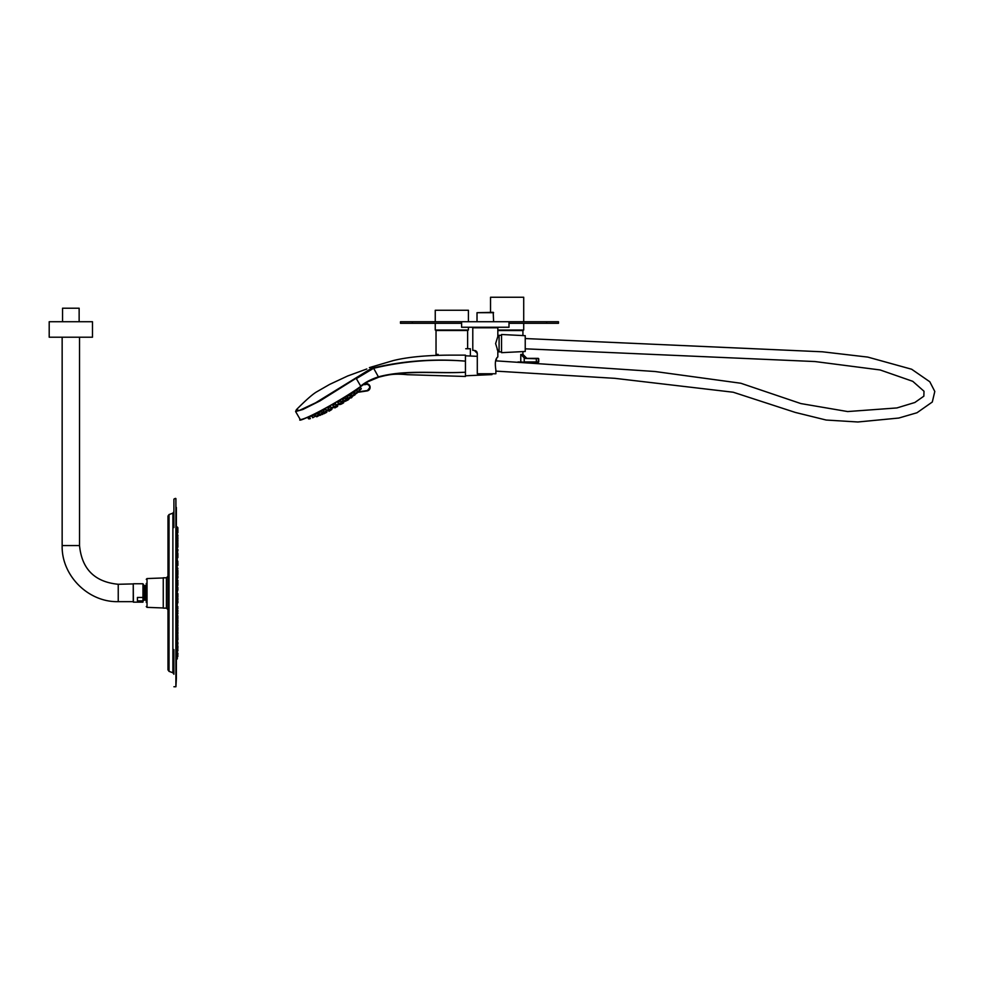 <?xml version="1.0" encoding="UTF-8"?>
<svg xmlns="http://www.w3.org/2000/svg" width="984" height="984" viewBox="0 0 984 984"><rect width="100%" height="100%" fill="white"/><g stroke="black" fill="none" stroke-linecap="round" stroke-linejoin="round"><path stroke-width="1.48" d="M523.709 323.305L523.709 330.021L497.83 330.021M523.709 321.731L523.709 297.242L490.536 297.242L490.536 312.309M435.248 323.305L435.248 330.021L468.421 330.021L468.421 327.254M435.248 321.731L435.248 310.267L468.421 310.267L468.421 321.731M522.922 335.569L522.922 330.538L497.83 330.538M536.341 362.321L536.341 358.766L524.214 358.397L524.214 361.928L538.728 361.928L538.728 358.766L538.334 362.321L525.604 362.321M538.322 362.321L538.334 358.373L526.096 358.373L536.341 358.373M522.922 354.424L526.87 358.373L524.361 358.028L520.782 354.424L522.922 354.424L522.922 351.596M524.361 358.028L520.782 354.424L520.782 361.928L524.214 362.247M558.469 323.305L546.624 323.305L546.624 321.731L558.469 321.731L558.469 323.305L558.469 321.731M412.333 323.305L400.488 323.305L400.488 321.731L412.333 321.731L412.333 323.305L461.607 323.305M508.999 323.305L546.624 323.305M412.333 321.731L461.607 321.731L461.607 327.254L508.999 327.254L508.999 321.731L546.624 321.731M467.634 348.742L467.634 330.489L436.035 330.489L436.035 354.388L438.138 354.388L437.683 355.359M437.572 355.359L438.138 354.388L438.138 355.347M470.377 356.023L470.377 348.742L470.377 356.023M378.606 376.798L378.791 377.155C387.757 374.966 392.751 373.305 407.327 374.695L465.444 376.466L465.444 372.21C436.588 373.932 406.749 369.578 378.692 377.155L367.991 381.706L360.697 386.122C365.162 382.346 371.091 379.246 378.483 376.835L378.606 376.798C406.712 369.295 436.564 373.834 465.444 372.21L465.444 361.14C434.301 358.693 403.674 361.079 373.551 368.311L356.343 378.619L360.697 386.122M338.594 403.883A12.632 1.058 149.9 0 1 336.86 404.916M333.65 406.749A12.632 1.058 149.9 0 1 331.436 407.942M323.33 411.718L323.798 413.772L324.474 413.501M328.349 409.221L328.902 411.214L329.665 410.906M337.069 406.773L337.66 406.306L336.466 404.768M342.481 403.563L343.687 402.714L342.703 401.017L341.719 401.546M347.487 397.807L346.626 398.409M351.805 397.204L350.759 395.396A118.486 118.486 0 0 0 351.202 395.039M318.988 413.317L320.021 415.408L322.752 413.833L322.444 413.28M323.416 411.164L324.277 413.329L327.008 411.755L326.688 411.214M328.226 408.704L329.222 410.722L331.952 409.135L331.559 408.458M337.266 406.158L334.535 407.745L337.266 406.158L335.95 404.412M342.58 403.022L339.849 404.608L342.58 403.034L341.497 401.164L340.821 401.423M347.524 399.959L344.794 401.534L347.524 399.959L346.417 398.028L345.544 398.483M351.78 397.142L349.037 398.729L351.78 397.155L350.624 395.162L349.873 395.629M355.039 394.805L352.309 396.392L355.039 394.805L353.625 392.936M321.645 411.619L318.681 412.788L319.677 414.522L322.42 412.936L321.645 411.619M317.844 413.514L314.806 414.596L315.839 416.367L318.582 414.793L317.844 413.514M314.72 414.941L311.645 415.937L312.703 417.757L315.433 416.171L314.72 414.941M311.694 416.035L309.308 416.749M354.781 393.563L357.573 392.186L356.466 390.181L354.068 392.321L354.781 393.563L357.524 391.976L367.007 390.574A3.161 3.149 180 0 0 369.504 386.392A3.161 3.149 180 0 0 364.879 384.793L364.424 383.994M350.894 394.461L351.645 395.802L354.375 394.215L353.342 392.456L350.894 394.461M347.192 396.724L347.807 398.36L350.538 396.773L349.554 395.064L347.192 396.724M345.212 397.905L342.617 399.725L343.428 401.128L346.159 399.553L345.212 397.905M340.501 400.857L337.819 402.542L338.68 404.018L341.411 402.444L340.501 400.857M335.606 403.821L332.85 405.371L333.748 406.909L336.479 405.334L335.606 403.821M330.698 406.675L327.869 408.089L328.804 409.701L331.534 408.114L330.698 406.675M325.987 409.307L323.084 410.586L324.056 412.259L326.786 410.685L325.987 409.307M357.352 391.681L359.861 390.156L358.791 388.311L356.577 390.353M361.571 385.949L360.943 386.22A38.314 3.198 -30.1 0 1 324.486 408.704A38.314 3.198 -30.1 0 1 300.12 419.319C294.868 425.002 344.191 399.578 361.128 386.257M366.798 368.975L347.672 375.986L329.652 384.4L317.008 391.657C313.084 393.797 306.208 399.812 296.381 409.688L299.247 410.5L315.581 402.813L370.808 368.754L373.059 366.515L369.406 367.622M371.029 369.123L373.44 367.905C403.612 360.796 434.288 358.545 465.444 361.14L465.444 355.138L450.02 355.138C426.539 355.236 407.61 357.044 393.231 360.587L369.394 367.622M355.901 378.397L319.825 400.992L302.801 409.516L295.594 411.546L296.381 409.688M370.095 387.339A3.555 3.542 180 0 0 365.039 384.043L364.879 384.793M495.874 369.886C494.755 362.862 495.407 358.545 497.83 356.946C495.407 358.557 494.755 362.875 495.874 369.886L495.874 373.76L477.289 373.76L477.289 353.391L474.239 350.378L472.787 350.378L472.787 327.795L497.83 327.795L497.83 336.479L495.616 343.588L497.744 350.55M476.342 327.795L474.362 327.795M525.235 348.816L815.01 361.546L880.139 369.959L912.758 381.325L924.001 391.238L923.853 396.171L914.862 402.493L896.904 407.942L847.642 411.558L800.865 403.575L740.817 383.243L655 371.509L495.653 360.833L496.649 358.84M475.358 350.587L476.465 351.325M476.883 351.878L477.289 353.391M497.633 350.353L497.191 349.517M501.545 335.298L499.085 335.298L499.085 351.878L501.545 351.878M493.599 312.703L477.019 312.703L493.205 312.309L493.599 321.731M493.599 327.254L477.019 327.254M508.999 321.731L461.607 321.731M62.546 321.633L62.546 308.213L79.138 308.213L79.138 321.633M62.152 321.731L79.532 321.731M133.246 592.958L133.246 602.011L133.246 583.918L118.24 584.275L118.24 601.654C88.265 602.417 61.377 575.529 62.152 545.567L62.152 337.204M92.484 337.204L49.2 337.204L49.2 321.731L92.484 321.731L92.484 337.204M142.963 600.867L137.428 600.867L137.428 597.448L142.963 597.448L142.963 602.159L133.406 602.159L133.246 583.918M146.272 598.297L146.272 585.308L144.291 585.849L142.963 583.758L142.963 597.448M146.272 602.454L146.272 583.475M163.258 608.124L163.258 577.793L166.419 577.793L166.419 608.124L163.258 608.124M167.993 539.343L167.993 669.883L167.993 516.047L169.039 514.558L169.039 671.371L167.993 669.883M169.039 671.371L172.889 672.761L173.922 674.249L173.922 649.625M173.922 527.572L173.922 499.159C175.447 498.175 176.099 498.175 175.902 499.159L175.902 686.758L175.902 499.159L176.37 678.505L176.37 659.12L177.304 658.936L177.304 653.991M175.902 527.572L175.902 658.345M176.37 530.733L176.37 534.312M177.304 545.567L177.304 547.867L176.37 548.051L177.304 548.777L177.304 553.266L176.37 553.131M177.304 553.266L177.304 558.272L176.37 558.457L177.304 559.146L177.304 560.966L176.37 560.4M176.37 564.016L176.37 568.334M176.37 575.209L177.304 575.025L177.304 578.678L176.37 579.342L177.87 580.228M177.304 584.078L177.304 591.851L176.37 592.676L177.87 593.819M177.304 592.872L177.304 605.344L176.37 605.8L177.87 606.931M177.304 640.363L176.37 640.928L176.37 644.963M177.304 651.445L177.304 648.911L177.87 650.904L176.37 652.318M176.37 526.809L177.304 527.51L176.37 526.809L176.37 507.412M176.37 544.742L176.37 545.431M177.255 555.579L176.37 556.071M177.304 579.539L177.87 582.577L177.304 583.278L177.304 580.597L176.37 580.4L176.37 583.463L177.304 583.278L176.37 583.5M176.37 622.232L176.37 623.081L177.87 622.196L177.87 620.166M176.37 648.899L176.37 651.605M177.304 653.942L176.37 653.757L176.37 656.82L177.87 655.922L177.304 652.49M176.37 527.326L176.37 530.388L177.304 530.192L177.304 530.917L176.37 530.647M177.304 530.917L177.304 533.513L176.37 533.611M176.37 536.858L176.37 542.356M177.304 605.344L177.304 602.663L176.37 602.479L176.37 604.324M176.37 627.115L176.37 625.812L177.304 625.615L177.304 618.149L176.37 618.346M176.37 629.12L177.304 629.465L177.87 628.518L177.87 629.391M176.37 635.959L176.37 638.751L177.304 638.554L177.304 636.119M177.87 644.176L177.87 643.118L177.87 644.176L176.37 645.061L176.37 648.21L177.304 648.013L177.304 645.11M176.37 560.831L176.37 563.279L177.87 564.164L177.87 565.456L177.87 564.164M177.304 574.865L177.304 571.433L176.37 571.237L176.37 572.061M177.304 596.501L177.87 598.493L176.37 597.596L176.37 600.671L177.87 599.773L177.87 598.493L177.87 599.773M176.37 634.545L176.37 635.689L177.304 635.873L177.304 634.348L176.37 634.545M177.304 551.95L176.37 551.63L177.87 550.942M177.87 553.414L177.304 551.606L177.87 553.758L176.37 552.59M177.304 624.077L176.37 625.75M177.304 618.997L176.37 620.018L177.87 621.052M177.87 589.65L177.87 588.604L176.37 587.719L176.37 588.973L177.87 590.117M177.87 546.058L177.87 546.981M177.87 556.563L177.87 557.325M176.37 567.374L177.304 567.559L177.304 570.24L177.87 568.506M177.87 581.286L177.87 580.634M177.87 596.279L177.87 595.049M176.37 596.981L177.87 595.837M177.304 605.984L177.304 610.191L177.87 608.444M177.87 633.413L177.87 632.614M177.87 649.612L177.87 650.609M177.304 658.936L177.304 656.254M177.87 656.426L177.304 655.725M177.87 654.126L177.87 653.351M177.87 648.173L177.87 647.226M177.87 647.374L177.87 645.799L176.763 644.987M177.87 639.797L177.87 639.01M176.37 613.782L177.304 613.438L177.304 618.149L177.87 616.378M177.304 541.864L177.87 542.811M177.87 543.598L177.87 542.565M177.304 534.484L177.87 535.271M177.87 536.071L177.87 535.025M177.304 529.306L177.87 530.241M177.87 531.04L177.87 529.995M177.87 527.695L177.304 526.993M177.304 527.51L177.87 528.457M177.87 529.244L177.87 528.211M177.304 530.831L177.87 531.778M177.87 532.565L177.87 531.569M177.87 537.608L177.87 538.691M177.87 553.758L177.87 554.693M177.87 576.968L177.87 577.977L176.37 578.69M177.304 591.851L177.87 589.859M177.87 628.641L177.87 627.866M177.87 640.043L177.87 637.546M177.87 647.312L177.304 649.071M177.87 544.607L177.87 545.677M177.87 539.786L177.304 539.06M177.87 538.543L177.304 540.29M177.87 540.253L177.87 541.495L177.87 540.253M177.87 545.517L176.37 544.546M177.304 560.966L177.304 563.266L177.87 561.532M176.812 563.365L177.304 564.115L177.87 562.577M177.87 572.467L177.87 573.241M176.37 587.128L177.304 586.981L177.87 585.197M176.37 610.375L177.304 610.191L177.304 613.413L177.87 610.855M177.304 625.566L177.87 622.737M177.304 632.589L177.87 630.904M177.304 636.956L177.87 635.221M177.87 636.439L177.304 637.152M177.87 573.278L177.87 574.078M177.304 562.836L177.87 563.611L177.87 562.811M177.87 549.675L177.87 550.511M177.87 553.549L177.304 552.787M176.37 593.906L177.87 594.803L177.87 593.561M177.304 608.666L177.87 606.685M177.87 618.456L177.87 617.325M177.87 624.914L177.87 625.566M177.87 563.537L177.87 564.41M177.304 561.827L177.304 559.146M177.304 563.758L177.87 563.02M177.87 602.872L177.87 602.196M177.304 615.886L177.304 613.204M176.37 607.312L177.87 608.137M177.87 597.067L177.87 596.033M177.304 570.043L177.87 570.991M177.87 571.778L177.87 570.745M177.304 599.182L177.87 598.235M177.304 602.565L177.304 603.93M177.87 582.54L177.87 583.746M177.87 546.243L177.87 546.919M501.545 352.666L501.545 334.498L525.235 335.692L525.235 351.485L501.545 352.666M491.988 373.76L491.988 374.609L465.444 375.79M465.444 365.802L465.444 372.21M518.002 361.928L520.77 362.075M361.079 386.281A38.155 3.186 149.9 0 1 325.704 408.2A38.155 3.186 149.9 0 1 300.477 419.516M373.059 366.515L373.453 368.336M373.44 367.905L378.582 377.179M359.701 389.873L361.3 388.803L360.23 386.958M310.378 418.631L308.914 418.913L310.194 418.323M313.146 417.228L312.531 417.474M354.855 394.486L356.958 392.862M319.493 415.223L316.762 416.81L319.493 415.236L318.595 413.686A118.486 118.486 0 0 0 318.939 413.551M317.5 416.06L316.577 416.503M347.573 400.254L348.791 399.406L348.287 398.545M322.777 413.883L322.334 412.21M364.769 383.772L365.039 384.227A3.555 3.542 -0 0 1 370.095 387.425A3.555 3.542 -0 0 1 367.069 390.931L357.536 392.358L367.007 390.574M339.308 404.166A11.857 0.984 149.9 0 1 337.168 405.445L339.32 404.153M334.191 407.142A11.857 0.984 149.9 0 1 331.608 408.532L334.191 407.142L334.535 407.745M328.287 410.156A11.857 0.984 149.9 0 1 326.823 410.746L328.299 410.156M79.532 337.204L79.532 545.567L62.152 545.567M143.553 585.345L142.963 602.159M144.291 585.849L144.291 600.068L143.553 600.584M145.201 585.849L145.201 600.068L144.291 600.068M145.989 585.554L146.272 600.621M146.272 606.574L147.034 607.362L147.034 578.555L146.272 579.342M172.889 672.761L172.889 513.156L173.922 511.68M177.87 633.659L177.304 625.615M177.304 643.745L177.304 641.384L176.37 641.187M177.304 648.911L176.37 648.727M176.37 534.14L177.304 534.324L177.304 544.73M177.304 527.522L177.304 530.192L177.87 529.503M177.87 532.824L177.304 533.439M177.87 536.317L176.37 536.624M176.37 539.687L177.304 539.281M177.304 564.115L177.304 566.144L176.37 566.341M177.304 644.791L177.304 644.065L176.37 644.249M177.304 543.992L176.37 543.635M177.87 541.52L176.37 542.405M177.304 544.915L176.37 544.988M177.304 551.63L177.87 550.954M176.37 570.437L177.304 570.24L177.87 572.122M177.87 618.604L177.304 619.366M177.304 613.438L176.37 613.598M436.035 354.388L435.9 355.421M470.377 348.742L465.727 348.742M308.238 417.056A118.486 118.486 0 0 0 309.284 416.761L310.354 418.606M322.063 412.321A118.486 118.486 0 0 0 322.789 412.013M326.59 410.34A118.486 118.486 0 0 0 328.004 409.664M358.816 388.348A118.486 118.486 0 0 0 360.39 386.798M295.606 411.546L300.12 419.319M378.791 377.155L367.991 381.706L361.423 386.048M308.435 418.643L307.66 417.314M308.914 418.913L307.918 417.191M323.121 413.575L322.457 414.522M326.59 412.382L323.798 413.772M331.645 409.627L328.902 411.214M337.66 406.306L334.929 407.893M343.687 402.714L340.944 404.301M348.791 399.393L346.048 400.98M352.198 396.872L351.448 397.868M322.752 413.821L320.021 415.408M327.008 411.743L324.277 413.329M331.952 409.135L329.222 410.722M357.081 393.071L354.351 394.658M322.408 412.936L319.677 414.522M318.582 414.793L315.839 416.367M315.433 416.171L312.703 417.757M354.375 394.215L351.645 395.802M350.538 396.773L347.807 398.36M346.159 399.541L343.428 401.128M341.411 402.431L338.68 404.018M336.479 405.322L333.748 406.909M331.534 408.114L328.804 409.701M326.786 410.672L324.056 412.259M361.3 388.791L359.873 390.181M359.861 390.156L357.131 391.73M365.027 384.043C367.881 383.28 369.578 384.35 370.095 387.253L367.069 390.931M494.276 327.795L496.243 327.795M499.085 350.698L497.83 350.698L497.83 356.946M497.83 336.479L499.085 336.479M477.019 312.703L477.019 321.731M79.532 545.567C81.82 569.072 94.722 581.974 118.24 584.275M133.246 601.654L118.24 601.654M142.963 583.758L133.406 583.758M145.201 600.068L145.989 600.363M147.034 607.362L163.258 607.964M147.034 578.555L163.258 577.965M166.419 608.124L167.993 609.711M166.419 577.793L167.993 576.218M169.039 514.558L172.889 513.156M173.922 686.758L175.902 686.758L176.37 678.505M177.87 632.368L176.37 631.482M177.87 653.105L176.37 652.22M177.87 576.513L176.37 575.628M177.87 616.168L176.37 615.283M177.87 627.472L176.37 626.587M177.87 646.033L176.37 645.147M177.87 573.414L176.37 574.299M177.87 584.951L176.37 584.053M177.87 611.421L176.37 610.535M177.87 630.609L176.37 629.723M177.87 574.496L176.37 575.394M177.87 570.277L176.37 571.163M177.87 625.812L176.665 626.648M177.87 601.937L176.37 601.052M177.304 545.185L177.87 545.874M177.304 547.867L177.87 547.166M177.87 554.865L177.87 556.28M177.304 558.272L177.87 557.571M177.304 567.559L177.87 568.26M177.304 641.384L177.87 642.072M177.304 644.065L177.87 643.364M177.304 655.098L177.87 654.397M177.304 649.12L177.87 648.419M177.304 638.062L177.87 638.764M177.304 630.338L177.87 629.637M177.304 575.738L177.87 576.439M177.304 544.546L177.87 543.844M177.304 531.987L177.87 531.286M177.304 536.809L177.87 537.51M177.304 539.49L177.87 538.789M177.304 566.144L177.87 565.456M177.304 635.873L177.87 636.574M177.304 628.013L177.87 627.312M177.304 625.332L177.87 626.033M177.304 616.451L177.87 615.763M177.304 600.818L177.87 601.519M177.304 587.288L177.87 587.989M177.304 576.722L177.87 576.021M177.304 574.041L177.87 574.73M177.304 543.832L177.87 544.533M177.304 539.527L177.87 540.228M177.304 560.585L177.87 561.286M177.304 621.79L177.87 622.491M177.304 624.483L177.87 623.782M177.304 634.274L177.87 634.975M177.304 614.496L177.87 613.795M177.304 601.679L177.87 600.978M177.304 588.137L177.87 587.436M177.304 556.022L177.87 555.32M177.304 548.777L177.87 549.478M177.304 619.157L177.87 619.858M177.304 609.723L177.87 610.424M177.304 583.647L177.87 584.336M177.304 578.678L177.87 577.977M177.304 613.586L177.87 612.884M177.304 584.681L177.87 583.979M177.304 575.025L177.87 574.324M177.304 572.725L177.87 572.024M177.304 583.697L177.87 584.385M177.304 584.521L177.87 583.819M525.235 338.545L822.476 351.805L867.777 357.094L911.639 369.234L929.819 381.78L934.8 391.46L932.303 402.013L916.99 412.751L898.81 418.04L857.888 421.988L826.154 420.033L795.343 412.444L733.203 392.222L614.852 378.336L495.874 371.116M477.289 356.331L465.444 355.802"/></g></svg>
